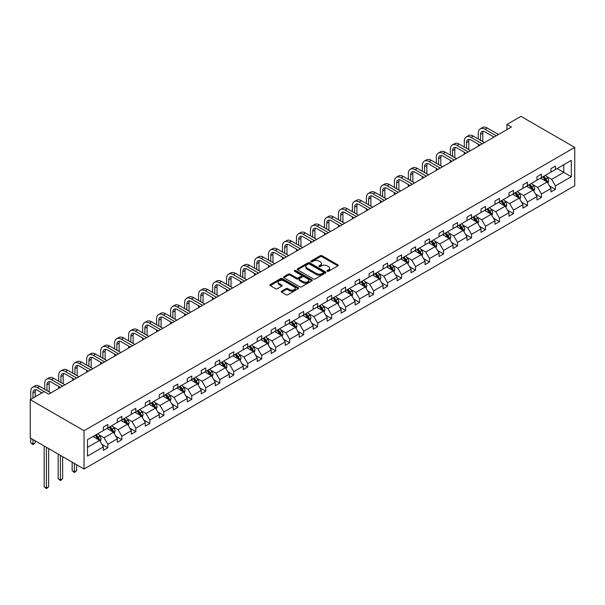 <?xml version="1.0" encoding="UTF-8"?>
<svg xmlns="http://www.w3.org/2000/svg" width="605" height="605" viewBox="0 0 605 605"><rect width="100%" height="100%" fill="white"/><g stroke="black" fill="none" stroke-linecap="round" stroke-linejoin="round"><path stroke-width="0.91" d="M327.275 271.267A0.87 0.507 0 0 0 328.5 271.267L337.855 265.867A1.248 0.718 0 0 0 338.218 265.361A1.248 0.718 0 0 0 337.855 264.854L322.011 255.703A1.248 0.718 0 0 0 320.249 255.703L310.902 261.103A0.87 0.507 0 0 0 312.135 261.814L313.345 261.118A3.985 2.299 0 0 1 318.979 261.118L320.295 261.882A3.985 2.299 0 0 1 321.467 263.508A3.985 2.299 0 0 1 320.295 265.134L319.085 265.829A0.87 0.507 0 0 0 320.317 266.54L321.527 265.845A3.985 2.299 0 0 1 327.161 265.845L328.485 266.608A3.985 2.299 0 0 1 329.649 268.234A3.985 2.299 0 0 1 328.485 269.86L327.275 270.556A0.87 0.507 0 0 0 327.275 271.267L327.275 270.556M281.62 291.171A1.248 0.718 0 0 0 281.257 291.678A1.248 0.718 0 0 0 281.62 292.185L286.059 294.756A1.248 0.718 0 0 0 287.821 294.756L298.204 288.759A1.248 0.718 0 0 0 298.575 288.252A1.248 0.718 0 0 0 298.204 287.746L282.369 278.595A1.248 0.718 0 0 0 280.607 278.595L270.223 284.592A1.248 0.718 0 0 0 269.853 285.099A1.248 0.718 0 0 0 270.223 285.605L275.593 288.706A1.248 0.718 0 0 0 277.347 288.706L281.794 286.142A1.248 0.718 0 0 0 282.157 285.636A1.248 0.718 0 0 0 281.794 285.129L279.132 283.586A3.328 1.921 0 0 1 278.156 282.232A3.328 1.921 0 0 1 280.213 280.455A3.328 1.921 0 0 1 283.843 280.871L294.272 286.891A3.328 1.921 0 0 1 295.248 288.252A3.328 1.921 0 0 1 293.191 290.029A3.328 1.921 0 0 1 289.561 289.606L287.821 288.608A1.248 0.718 0 0 0 286.059 288.608L281.62 291.171L281.62 292.185M574.75 147.408L520.958 116.349L506.967 124.426L511.452 127.012L48.718 394.165L44.233 391.579L30.25 399.655L84.042 430.715L574.75 147.408L574.75 185.712L84.042 469.019L84.042 430.715M313.435 278.95A1.248 0.718 0 0 0 315.19 278.95L325.581 272.953A1.248 0.718 0 0 0 325.944 272.447A1.248 0.718 0 0 0 325.581 271.94L309.737 262.797A1.248 0.718 0 0 0 307.975 262.797L297.592 268.786A1.248 0.718 0 0 0 297.229 269.301A1.248 0.718 0 0 0 297.592 269.807L313.435 278.95M294.9 271.456A0.87 0.507 0 0 1 295.784 271.577L311.877 280.864L301.509 286.853A1.248 0.718 0 0 1 299.747 286.853L283.904 277.71L283.904 276.689A1.248 0.718 0 0 0 283.541 277.196A1.248 0.718 0 0 0 283.904 277.71M283.904 276.689L288.351 274.125A1.248 0.718 0 0 1 290.113 274.125L296.533 277.831A1.248 0.718 0 0 0 298.295 277.831L301.245 276.13A1.248 0.718 0 0 0 301.608 275.623A1.248 0.718 0 0 0 301.245 275.116L294.552 271.252A0.87 0.507 0 0 1 295.784 270.541L311.893 279.843A1.248 0.718 0 0 1 312.256 280.349A1.248 0.718 0 0 1 311.893 280.856L311.893 279.843M87.498 439.691L103.364 430.533L103.364 427.062L107.849 424.476L107.849 427.939L117.355 422.456L117.355 418.985L121.839 416.399L121.839 419.87L131.338 414.38L131.338 410.908L135.822 408.322L135.822 411.793L145.329 406.303L145.329 402.839L149.813 400.245L149.813 403.716L159.312 398.226L159.312 394.762L163.796 392.176L163.796 395.64L173.302 390.157L173.302 386.686L177.787 384.099L177.787 387.563L187.285 382.08L187.285 378.609L191.77 376.023L191.77 379.494L201.276 374.003L201.276 370.532L205.76 367.946L205.76 371.417L215.259 365.927L215.259 362.463L219.744 359.869L219.744 363.34L229.25 357.85L229.25 354.386L233.734 351.8L233.734 355.264L243.233 349.781L243.233 346.31L247.717 343.723L247.717 347.187L257.223 341.704L257.223 338.233L261.708 335.646L261.708 339.118L271.206 333.627L271.206 330.156L275.691 327.57L275.691 331.041L285.197 325.55L285.197 322.087L289.682 319.493L289.682 322.964L299.18 317.474L299.18 314.01L303.665 311.424L303.665 314.887L313.171 309.405L313.171 305.933L317.655 303.347L317.655 306.811L327.154 301.328L327.154 297.857L331.638 295.27L331.638 298.741L341.144 293.251L341.144 289.78L345.629 287.193L345.629 290.665L355.127 285.174L355.127 281.711L359.612 279.117L359.612 282.588L369.118 277.098L369.118 273.634L373.603 271.048L373.603 274.511L383.101 269.028L383.101 265.557L387.586 262.971L387.586 266.434L397.092 260.952L397.092 257.48L401.576 254.894L401.576 258.365L411.075 252.875L411.075 249.404L415.559 246.817L415.559 250.288L425.065 244.798L425.065 241.334L429.55 238.741L429.55 242.212L439.048 236.729L439.048 233.258L443.533 230.671L443.533 234.135L453.039 228.652L453.039 225.181L457.524 222.595L457.524 226.058L467.022 220.575L467.022 217.104L471.507 214.518L471.507 217.989L481.013 212.499L481.013 209.027L485.497 206.441L485.497 209.912L494.996 204.422L494.996 200.958L499.48 198.364L499.48 201.836L508.986 196.353L508.986 192.882L513.471 190.295L513.471 193.759L522.97 188.276L522.97 184.805L527.454 182.218L527.454 185.682L536.96 180.199L536.96 176.728L541.445 174.142L541.445 177.613L550.943 172.123L550.943 168.659L555.428 166.065L555.428 169.536L571.302 160.37L571.302 176.728L555.428 185.894L555.428 189.357L550.943 191.951L550.943 188.48L541.445 193.971L541.445 197.434L536.96 200.028L536.96 196.557L527.454 202.04L527.454 205.511L522.97 208.097L522.97 204.634L513.471 210.116L513.471 213.588L508.986 216.174L508.986 212.71L499.48 218.193L499.48 221.664L494.996 224.251L494.996 220.78L485.497 226.27L485.497 229.734L481.013 232.328L481.013 228.856L471.507 234.347L471.507 237.81L467.022 240.404L467.022 236.933L457.524 242.416L457.524 245.887L453.039 248.474L453.039 245.01L443.533 250.493L443.533 253.964L439.048 256.55L439.048 253.087L429.55 258.569L429.55 262.041L425.065 264.627L425.065 261.156L415.559 266.646L415.559 270.11L411.075 272.704L411.075 269.233L401.576 274.723L401.576 278.187L397.092 280.78L397.092 277.309L387.586 282.792L387.586 286.263L383.101 288.85L383.101 285.386L373.603 290.869L373.603 294.34L369.118 296.926L369.118 293.455L359.612 298.946L359.612 302.417L355.127 305.003L355.127 301.532L345.629 307.022L345.629 310.486L341.144 313.08L341.144 309.609L331.638 315.099L331.638 318.563L327.154 321.157L327.154 317.685L317.655 323.168L317.655 326.639L313.171 329.226L313.171 325.762L303.665 331.245L303.665 334.716L299.18 337.303L299.18 333.831L289.682 339.322L289.682 342.793L285.197 345.379L285.197 341.908L275.691 347.399L275.691 350.862L271.206 353.456L271.206 349.985L261.708 355.475L261.708 358.939L257.223 361.525L257.223 358.062L247.717 363.545L247.717 367.016L243.233 369.602L243.233 366.138L233.734 371.621L233.734 375.092L229.25 377.679L229.25 374.208L219.744 379.698L219.744 383.169L215.259 385.756L215.259 382.284L205.76 387.775L205.76 391.238L201.276 393.832L201.276 390.361L191.77 395.852L191.77 399.315L187.285 401.902L187.285 398.438L177.787 403.921L177.787 407.392L173.302 409.978L173.302 406.515L163.796 411.997L163.796 415.469L159.312 418.055L159.312 414.584L149.813 420.074L149.813 423.545L145.329 426.132L145.329 422.661L135.822 428.151L135.822 431.615L131.338 434.208L131.338 430.737L121.839 436.228L121.839 439.691L117.355 442.278L117.355 438.814L107.849 444.297L107.849 447.768L103.364 450.354L103.364 446.891L87.498 456.049L87.498 439.691M106.956 428.461L113.589 432.288L104.083 437.778L98.895 434.783M104.083 437.778L107.849 444.297M113.589 432.288L117.355 438.814M103.364 429.701L104.083 430.117L107.849 427.939M120.939 420.384L127.572 424.218L118.073 429.701L112.878 426.707M118.073 429.701L121.839 436.228M127.572 424.218L131.338 430.737M117.355 421.624L118.073 422.04L121.839 419.87M134.93 412.308L141.562 416.142L132.056 421.624L126.868 418.63M132.056 421.624L135.822 428.151M141.562 416.142L145.329 422.661M131.338 413.555L132.056 413.964L135.822 411.793M148.913 404.231L155.546 408.065L146.047 413.555L140.852 410.553M146.047 413.555L149.813 420.074M155.546 408.065L159.312 414.584M145.329 405.479L146.047 405.894L149.813 403.716M162.904 396.162L169.536 399.988L160.03 405.479L154.842 402.484M160.03 405.479L163.796 411.997M169.536 399.988L173.302 406.515M159.312 397.402L160.03 397.818L163.796 395.64M176.887 388.085L183.519 391.911L174.021 397.402L168.825 394.407M174.021 397.402L177.787 403.921M183.519 391.911L187.285 398.438M173.302 389.325L174.021 389.741L177.787 387.563M190.877 380.008L197.51 383.842L188.004 389.325L182.816 386.33M188.004 389.325L191.77 395.852M197.51 383.842L201.276 390.361M187.285 381.248L188.004 381.664L191.77 379.494M204.861 371.931L211.493 375.765L201.994 381.248L196.799 378.254M201.994 381.248L205.76 387.775M211.493 375.765L215.259 382.284M201.276 373.179L201.994 373.587L205.76 371.417M218.851 363.855L225.484 367.689L215.977 373.179L210.79 370.177M215.977 373.179L219.744 379.698M225.484 367.689L229.25 374.208M215.259 365.102L215.977 365.518L219.744 363.34M232.834 355.785L239.467 359.612L229.968 365.102L224.773 362.108M229.968 365.102L233.734 371.621M239.467 359.612L243.233 366.138M229.25 357.026L229.968 357.442L233.734 355.264M246.825 347.709L253.457 351.535L243.951 357.026L238.763 354.031M243.951 357.026L247.717 363.545M253.457 351.535L257.223 358.062M243.233 348.949L243.951 349.365L247.717 347.187M260.808 339.632L267.44 343.466L257.942 348.949L252.746 345.954M257.942 348.949L261.708 355.475M267.44 343.466L271.206 349.985M257.223 340.872L257.942 341.288L261.708 339.118M274.799 331.555L281.431 335.389L271.925 340.872L266.737 337.877M271.925 340.872L275.691 347.399M281.431 335.389L285.197 341.908M271.206 332.803L271.925 333.211L275.691 331.041M288.782 323.478L295.414 327.313L285.915 332.803L280.72 329.801M285.915 332.803L289.682 339.322M295.414 327.313L299.18 333.831M285.197 324.726L285.915 325.142L289.682 322.964M302.772 315.409L309.405 319.236L299.899 324.726L294.711 321.731M299.899 324.726L303.665 331.245M309.405 319.236L313.171 325.762M299.18 316.649L299.899 317.065L303.665 314.887M316.755 307.332L323.388 311.159L313.889 316.649L308.694 313.655M313.889 316.649L317.655 323.168M323.388 311.159L327.154 317.685M313.171 308.573L313.889 308.989L317.655 306.811M330.746 299.256L337.378 303.09L327.872 308.573L322.684 305.578M327.872 308.573L331.638 315.099M337.378 303.09L341.144 309.609M327.154 300.496L327.872 300.912L331.638 298.741M344.729 291.179L351.361 295.013L341.863 300.496L336.667 297.501M341.863 300.496L345.629 307.022M351.361 295.013L355.127 301.532M341.144 292.427L341.863 292.835L345.629 290.665M358.72 283.11L365.352 286.936L355.846 292.427L350.658 289.424M355.846 292.427L359.612 298.946M365.352 286.936L369.118 293.455M355.127 284.35L355.846 284.766L359.612 282.588M372.703 275.033L379.335 278.86L369.837 284.35L364.641 281.355M369.837 284.35L373.603 290.869M379.335 278.86L383.101 285.386M369.118 276.273L369.837 276.689L373.603 274.511M386.693 266.956L393.326 270.783L383.82 276.273L378.632 273.279M383.82 276.273L387.586 282.792M393.326 270.783L397.092 277.309M383.101 268.196L383.82 268.612L387.586 266.434M400.676 258.88L407.309 262.714L397.81 268.196L392.615 265.202M397.81 268.196L401.576 274.723M407.309 262.714L411.075 269.233M397.092 260.12L397.81 260.536L401.576 258.365M414.667 250.803L421.299 254.637L411.793 260.12L406.605 257.125M411.793 260.12L415.559 266.646M421.299 254.637L425.065 261.156M411.075 252.051L411.793 252.459L415.559 250.288M428.65 242.734L435.282 246.56L425.784 252.051L420.588 249.048M425.784 252.051L429.55 258.569M435.282 246.56L439.048 253.087M425.065 243.974L425.784 244.39L429.55 242.212M442.641 234.657L449.273 238.483L439.767 243.974L434.579 240.979M439.767 243.974L443.533 250.493M449.273 238.483L453.039 245.01M439.048 235.897L439.767 236.313L443.533 234.135M456.624 226.58L463.256 230.407L453.758 235.897L448.562 232.902M453.758 235.897L457.524 242.416M463.256 230.407L467.022 236.933M453.039 227.82L453.758 228.236L457.524 226.058M470.614 218.503L477.247 222.338L467.741 227.82L462.553 224.826M467.741 227.82L471.507 234.347M477.247 222.338L481.013 228.856M467.022 219.744L467.741 220.16L471.507 217.989M484.597 210.427L491.23 214.261L481.731 219.744L476.536 216.749M481.731 219.744L485.497 226.27M491.23 214.261L494.996 220.78M481.013 211.674L481.731 212.083L485.497 209.912M498.588 202.357L505.22 206.184L495.714 211.674L490.526 208.672M495.714 211.674L499.48 218.193M505.22 206.184L508.986 212.71M494.996 203.598L495.714 204.014L499.48 201.836M512.571 194.281L519.203 198.107L509.705 203.598L504.51 200.603M509.705 203.598L513.471 210.116M519.203 198.107L522.97 204.634M508.986 195.521L509.705 195.937L513.471 193.759M526.562 186.204L533.194 190.03L523.688 195.521L518.5 192.526M523.688 195.521L527.454 202.04M533.194 190.03L536.96 196.557M522.97 187.444L523.688 187.86L527.454 185.682M540.545 178.127L547.177 181.961L537.679 187.444L532.483 184.449M537.679 187.444L541.445 193.971M547.177 181.961L550.943 188.48M536.96 179.367L537.679 179.783L541.445 177.613M557.129 168.553L563.769 172.38L551.662 179.367L546.474 176.373M551.662 179.367L555.428 185.894M571.302 176.728L563.769 172.38L563.769 164.719L571.302 160.37M30.25 399.655L30.25 437.959L84.042 469.019M506.967 124.426L506.967 129.599M550.943 171.298L551.662 171.707L555.428 169.536M87.498 447.352L99.598 440.364L92.966 436.538M99.598 440.364L103.364 446.891M549.469 185.916L555.428 189.357M535.478 193.993L541.445 197.434M521.495 202.07L527.454 205.511M507.504 210.147L513.471 213.588M493.521 218.224L499.48 221.664M479.531 226.293L485.497 229.734M465.548 234.369L471.507 237.81M451.557 242.446L457.524 245.887M437.574 250.523L443.533 253.964M423.583 258.592L429.55 262.041M409.6 266.669L415.559 270.11M395.609 274.746L401.576 278.187M381.626 282.822L387.586 286.263M367.636 290.899L373.603 294.34M353.653 298.968L359.612 302.417M339.662 307.045L345.629 310.486M325.679 315.122L331.638 318.563M311.688 323.199L317.655 326.639M297.705 331.275L303.665 334.716M283.715 339.344L289.682 342.793M269.732 347.421L275.691 350.862M255.741 355.498L261.708 358.939M241.758 363.575L247.717 367.016M227.767 371.651L233.734 375.092M213.784 379.721L219.744 383.169M199.794 387.797L205.76 391.238M185.811 395.874L191.77 399.315M171.82 403.951L177.787 407.392M157.837 412.028L163.796 415.469M143.846 420.097L149.813 423.545M129.863 428.174L135.822 431.615M115.873 436.25L121.839 439.691M101.89 444.327L107.849 447.768M327.623 271.388L328.485 270.889A3.985 2.299 0 0 0 329.649 269.263L329.649 268.234M321.467 263.508L321.467 264.544A3.985 2.299 0 0 1 320.295 266.17L319.432 266.661M337.855 264.854L337.855 265.867L322.011 256.739A1.248 0.718 0 0 0 320.249 256.739L311.25 261.942M325.581 271.94L325.581 272.953L309.737 263.833A1.248 0.718 0 0 0 307.975 263.833L297.607 269.815M323.38 272.802A0.87 0.507 0 0 0 323.38 272.091L309.473 264.067A0.87 0.507 0 0 0 308.24 264.067L306.962 264.801A3.985 2.299 0 0 0 305.797 266.427A3.985 2.299 0 0 0 306.962 268.053L316.468 273.543A3.985 2.299 0 0 0 322.102 273.543L323.38 272.802L323.38 273.838A0.87 0.507 0 0 0 323.63 273.483L323.63 272.447M305.797 266.427L305.797 267.463A3.985 2.299 0 0 0 306.962 269.089L306.962 268.053M323.38 273.838L322.102 274.579A3.985 2.299 0 0 1 316.468 274.579L306.962 269.089M283.919 277.718L288.351 275.162L288.351 274.125M301.608 275.623L301.608 276.659A1.248 0.718 0 0 1 301.245 277.166L298.295 278.867A1.248 0.718 0 0 1 296.533 278.867L290.113 275.162A1.248 0.718 0 0 0 288.351 275.162M303.203 281.68A3.328 1.921 0 0 0 306.833 282.096A3.328 1.921 0 0 0 308.883 280.327A3.328 1.921 0 0 0 307.907 278.965L304.232 276.84A1.248 0.718 0 0 0 302.477 276.84L299.528 278.542A1.248 0.718 0 0 0 299.165 279.056A1.248 0.718 0 0 0 299.528 279.563L303.203 281.68L303.203 282.716A3.328 1.921 0 0 0 306.833 283.132A3.328 1.921 0 0 0 308.883 281.355L308.883 280.327M299.165 279.056L299.165 280.092A1.248 0.718 0 0 0 299.528 280.599L299.528 279.563M303.203 282.716L299.528 280.599M295.248 288.252L295.248 289.288A3.328 1.921 0 0 1 293.191 291.058A3.328 1.921 0 0 1 289.561 290.642L287.821 289.644A1.248 0.718 0 0 0 286.059 289.644L281.635 292.2M278.156 282.232L278.156 283.261A3.328 1.921 0 0 0 279.132 284.622L279.132 283.586M281.779 286.15L279.132 284.622M298.204 287.746L298.204 288.759L282.369 279.631A1.248 0.718 0 0 0 280.607 279.631L270.238 285.62M547.858 183.141L548.682 180.759A3.358 1.944 -120 0 0 547.616 177.893L545.604 175.208M541.989 178.959L541.12 177.794M546.686 181.674L546.875 180.903A3.358 1.944 -120 0 0 545.907 178.883L543.895 176.191M543.056 176.675L545.271 179.64A1.709 0.991 60 0 1 545.581 180.154L546.875 180.903M542.821 176.811L544.833 179.504A3.358 1.944 60 0 1 545.672 181.084M478.305 138.984L478.305 133.183A9.506 5.49 60 0 1 480.272 128.835L482.518 127.542A9.506 5.49 60 0 1 487.267 128.01L498.497 134.492M480.272 128.835A9.506 5.49 60 0 1 485.029 129.304L496.251 135.785M494.013 137.078L485.029 131.89A6.337 3.66 -120 0 0 481.86 131.58A6.337 3.66 -120 0 0 480.544 134.484L480.544 140.277M483.183 131.285A6.337 3.66 -120 0 0 482.79 133.183L482.79 141.57M478.305 146.145L478.305 144.164M533.875 191.218L534.699 188.836A3.358 1.944 -120 0 0 533.625 185.969L531.614 183.285M528.006 187.036L527.129 185.871M532.695 189.751L532.884 188.979A3.358 1.944 -120 0 0 531.924 186.953L529.912 184.268M529.065 184.752L531.281 187.709A1.709 0.991 60 0 1 531.598 188.231L532.884 188.979M528.83 184.888L530.85 187.573A3.358 1.944 60 0 1 531.682 189.161M519.884 199.287L520.708 196.905A3.358 1.944 -120 0 0 519.642 194.046L517.63 191.361M514.016 195.112L513.146 193.948M518.712 197.82L518.901 197.048A3.358 1.944 -120 0 0 517.933 195.029L515.921 192.345M515.082 192.829L517.298 195.786A1.709 0.991 60 0 1 517.608 196.307L518.901 197.048M514.847 192.965L516.859 195.649A3.358 1.944 60 0 1 517.698 197.238M464.315 147.06L464.315 141.26A9.506 5.49 60 0 1 466.289 136.911L468.527 135.611A9.506 5.49 60 0 1 473.284 136.087L484.507 142.568M466.289 136.911A9.506 5.49 60 0 1 471.038 137.38L482.268 143.861M480.022 145.155L471.038 139.967A6.337 3.66 -120 0 0 467.869 139.657A6.337 3.66 -120 0 0 466.561 142.553L466.561 148.354M469.2 139.362A6.337 3.66 -120 0 0 468.799 141.26L468.799 149.647M464.315 154.222L464.315 152.233M450.332 155.137L450.332 149.337A9.506 5.49 60 0 1 452.298 144.981L454.544 143.688A9.506 5.49 60 0 1 459.293 144.164L470.524 150.637M452.298 144.981A9.506 5.49 60 0 1 457.055 145.457L468.278 151.938M466.039 153.231L457.055 148.043A6.337 3.66 -120 0 0 453.886 147.726A6.337 3.66 -120 0 0 452.57 150.63L452.57 156.43M455.21 147.439A6.337 3.66 -120 0 0 454.816 149.337L454.816 157.724M450.332 162.299L450.332 160.31M505.901 207.364L506.725 204.982A3.358 1.944 -120 0 0 505.651 202.123L503.64 199.438M500.033 203.189L499.155 202.025M504.721 205.897L504.91 205.125A3.358 1.944 -120 0 0 503.95 203.106L501.938 200.421M501.091 200.905L503.307 203.862A1.709 0.991 60 0 1 503.625 204.384L504.91 205.125M500.857 201.041L502.876 203.726A3.358 1.944 60 0 1 503.708 205.314M436.341 163.206L436.341 157.413A9.506 5.49 60 0 1 438.315 153.057L440.553 151.764A9.506 5.49 60 0 1 445.31 152.233L456.533 158.714M438.315 153.057A9.506 5.49 60 0 1 443.064 153.526L454.295 160.007M452.048 161.308L443.064 156.12A6.337 3.66 -120 0 0 439.895 155.803A6.337 3.66 -120 0 0 438.587 158.707L438.587 164.507M441.227 155.508A6.337 3.66 -120 0 0 440.826 157.413L440.826 165.8M436.341 170.376L436.341 168.387M491.91 215.44L492.735 213.058A3.358 1.944 -120 0 0 491.668 210.2L489.657 207.507M486.042 211.266L485.172 210.101M490.738 213.973L490.927 213.202A3.358 1.944 -120 0 0 489.959 211.183L487.948 208.491M487.108 208.982L489.324 211.939A1.709 0.991 60 0 1 489.634 212.453L490.927 213.202M486.874 209.118L488.885 211.803A3.358 1.944 60 0 1 489.725 213.391M422.358 171.283L422.358 165.49A9.506 5.49 60 0 1 424.324 161.134L426.57 159.841A9.506 5.49 60 0 1 431.32 160.31L442.55 166.791M424.324 161.134A9.506 5.49 60 0 1 429.081 161.603L440.304 168.084M438.065 169.377L429.081 164.189A6.337 3.66 -120 0 0 425.912 163.879A6.337 3.66 -120 0 0 424.597 166.783L424.597 172.576M427.236 163.584A6.337 3.66 -120 0 0 426.843 165.49L426.843 173.869M422.358 178.452L422.358 176.463M477.927 223.517L478.752 221.135A3.358 1.944 -120 0 0 477.678 218.269L475.666 215.584M472.059 219.335L471.182 218.171M476.748 222.05L476.937 221.279A3.358 1.944 -120 0 0 475.976 219.26L473.965 216.567M473.118 217.051L475.333 220.016A1.709 0.991 60 0 1 475.651 220.53L476.937 221.279M472.883 217.187L474.902 219.88A3.358 1.944 60 0 1 475.734 221.46M408.367 179.36L408.367 173.559A9.506 5.49 60 0 1 410.341 169.211L412.58 167.918A9.506 5.49 60 0 1 417.337 168.387L428.559 174.868M410.341 169.211A9.506 5.49 60 0 1 415.09 169.68L426.321 176.161M424.075 177.454L415.09 172.266A6.337 3.66 -120 0 0 411.922 171.956A6.337 3.66 -120 0 0 410.613 174.86L410.613 180.653M413.253 171.661A6.337 3.66 -120 0 0 412.852 173.559L412.852 181.946M408.367 186.521L408.367 184.54M463.937 231.594L464.761 229.212A3.358 1.944 -120 0 0 463.695 226.346L461.683 223.661M458.068 227.412L457.198 226.247M462.764 230.127L462.954 229.355A3.358 1.944 -120 0 0 461.986 227.329L459.974 224.644M459.135 225.128L461.35 228.085A1.709 0.991 60 0 1 461.66 228.607L462.954 229.355M458.9 225.264L460.912 227.949A3.358 1.944 60 0 1 461.751 229.537M394.384 187.437L394.384 181.636A9.506 5.49 60 0 1 396.351 177.288L398.597 175.987A9.506 5.49 60 0 1 403.346 176.463L414.576 182.944M396.351 177.288A9.506 5.49 60 0 1 401.107 177.757L412.33 184.238M410.092 185.531L401.107 180.343A6.337 3.66 -120 0 0 397.939 180.033A6.337 3.66 -120 0 0 396.623 182.929L396.623 188.73M399.262 179.738A6.337 3.66 -120 0 0 398.869 181.636L398.869 190.023M394.384 194.598L394.384 192.609M449.954 239.663L450.778 237.281A3.358 1.944 -120 0 0 449.704 234.422L447.692 231.738M444.085 235.489L443.208 234.324M448.774 238.196L448.963 237.425A3.358 1.944 -120 0 0 448.002 235.405L445.991 232.721M445.144 233.205L447.36 236.162A1.709 0.991 60 0 1 447.677 236.684L448.963 237.425M444.917 233.341L446.929 236.026A3.358 1.944 60 0 1 447.761 237.614M380.394 195.513L380.394 189.713A9.506 5.49 60 0 1 382.368 185.357L384.606 184.064A9.506 5.49 60 0 1 389.363 184.54L400.586 191.014M382.368 185.357A9.506 5.49 60 0 1 387.117 185.833L398.347 192.314M396.101 193.608L387.117 188.42A6.337 3.66 -120 0 0 383.948 188.102A6.337 3.66 -120 0 0 382.64 191.006L382.64 196.806M385.279 187.815A6.337 3.66 -120 0 0 384.878 189.713L384.878 198.1M380.394 202.675L380.394 200.686M435.963 247.74L436.787 245.358A3.358 1.944 -120 0 0 435.721 242.499L433.709 239.814M430.094 243.565L429.225 242.401M434.791 246.273L434.98 245.501A3.358 1.944 -120 0 0 434.012 243.482L432 240.798M431.161 241.282L433.377 244.238A1.709 0.991 60 0 1 433.687 244.76L434.98 245.501M430.926 241.418L432.938 244.102A3.358 1.944 60 0 1 433.777 245.69M366.411 203.582L366.411 197.79A9.506 5.49 60 0 1 368.377 193.434L370.623 192.14A9.506 5.49 60 0 1 375.372 192.609L386.603 199.09M368.377 193.434A9.506 5.49 60 0 1 373.134 193.902L384.356 200.384M382.118 201.684L373.134 196.496A6.337 3.66 -120 0 0 369.965 196.179A6.337 3.66 -120 0 0 368.649 199.083L368.649 204.883M371.288 195.884A6.337 3.66 -120 0 0 370.895 197.79L370.895 206.176M366.411 210.752L366.411 208.763M421.98 255.817L422.804 253.434A3.358 1.944 -120 0 0 421.73 250.576L419.719 247.884M416.111 251.642L415.234 250.478M420.8 254.35L420.989 253.578A3.358 1.944 -120 0 0 420.029 251.559L418.017 248.867M417.17 249.358L419.386 252.315A1.709 0.991 60 0 1 419.704 252.829L420.989 253.578M416.943 249.494L418.955 252.179A3.358 1.944 60 0 1 419.787 253.767M407.989 263.893L408.814 261.511A3.358 1.944 -120 0 0 407.747 258.645L405.736 255.96M402.121 259.711L401.251 258.547M406.817 262.426L407.006 261.655A3.358 1.944 -120 0 0 406.038 259.636L404.027 256.943M403.187 257.427L405.403 260.392A1.709 0.991 60 0 1 405.713 260.906L407.006 261.655M402.953 257.564L404.964 260.256A3.358 1.944 60 0 1 405.804 261.836M394.006 271.97L394.831 269.588A3.358 1.944 -120 0 0 393.757 266.722L391.745 264.037M388.138 267.788L387.261 266.623M392.827 270.503L393.016 269.732A3.358 1.944 -120 0 0 392.055 267.705L390.043 265.02M389.196 265.504L391.412 268.461A1.709 0.991 60 0 1 391.73 268.983L393.016 269.732M388.97 265.64L390.981 268.325A3.358 1.944 60 0 1 391.813 269.913M380.016 280.039L380.848 277.657A3.358 1.944 -120 0 0 379.774 274.799L377.762 272.114M374.147 275.865L373.277 274.7M378.843 278.572L379.032 277.801A3.358 1.944 -120 0 0 378.065 275.782L376.053 273.097M375.213 273.581L377.429 276.538A1.709 0.991 60 0 1 377.739 277.06L379.032 277.801M374.979 273.717L376.991 276.402A3.358 1.944 60 0 1 377.83 277.99M366.033 288.116L366.857 285.734A3.358 1.944 -120 0 0 365.783 282.875L363.771 280.191M360.164 283.942L359.287 282.777M364.853 286.649L365.042 285.878A3.358 1.944 -120 0 0 364.081 283.858L362.07 281.174M361.223 281.658L363.439 284.615A1.709 0.991 60 0 1 363.756 285.137L365.042 285.878M360.996 281.794L363.008 284.479A3.358 1.944 60 0 1 363.839 286.067M352.042 296.193L352.874 293.811A3.358 1.944 -120 0 0 351.8 290.952L349.788 288.26M346.173 292.018L345.304 290.854M350.87 294.726L351.059 293.954A3.358 1.944 -120 0 0 350.091 291.935L348.079 289.243M347.24 289.734L349.456 292.691A1.709 0.991 60 0 1 349.766 293.206L351.059 293.954M347.005 289.871L349.017 292.555A3.358 1.944 60 0 1 349.856 294.143M338.059 304.27L338.883 301.887A3.358 1.944 -120 0 0 337.809 299.021L335.798 296.337M332.19 300.088L331.313 298.923M336.879 302.802L337.068 302.031A3.358 1.944 -120 0 0 336.108 300.012L334.096 297.32M333.249 297.804L335.465 300.768A1.709 0.991 60 0 1 335.783 301.282L337.068 302.031M333.022 297.94L335.034 300.632A3.358 1.944 60 0 1 335.866 302.213M324.068 312.339L324.9 309.964A3.358 1.944 -120 0 0 323.826 307.098L321.815 304.413M318.2 308.164L317.33 307M322.896 310.879L323.085 310.108A3.358 1.944 -120 0 0 322.117 308.081L320.105 305.396M319.266 305.88L321.482 308.837A1.709 0.991 60 0 1 321.792 309.359L323.085 310.108M319.032 306.017L321.043 308.701A3.358 1.944 60 0 1 321.883 310.289M310.085 320.416L310.909 318.033A3.358 1.944 -120 0 0 309.836 315.175L307.824 312.49M304.217 316.241L303.339 315.076M308.905 318.948L309.095 318.177A3.358 1.944 -120 0 0 308.134 316.158L306.122 313.473M305.275 313.957L307.491 316.914A1.709 0.991 60 0 1 307.809 317.436L309.095 318.177M305.049 314.093L307.06 316.778A3.358 1.944 60 0 1 307.892 318.366M296.102 328.492L296.926 326.11A3.358 1.944 -120 0 0 295.853 323.251L293.841 320.567M290.226 324.318L289.356 323.153M294.922 327.025L295.111 326.254A3.358 1.944 -120 0 0 294.143 324.235L292.132 321.55M291.292 322.034L293.508 324.991A1.709 0.991 60 0 1 293.818 325.513L295.111 326.254M291.058 322.17L293.07 324.855A3.358 1.944 60 0 1 293.909 326.443M352.42 211.659L352.42 205.866A9.506 5.49 60 0 1 354.394 201.51L356.632 200.217A9.506 5.49 60 0 1 361.389 200.686L372.612 207.167M354.394 201.51A9.506 5.49 60 0 1 359.143 201.979L370.373 208.46M368.127 209.754L359.143 204.566A6.337 3.66 -120 0 0 355.974 204.256A6.337 3.66 -120 0 0 354.666 207.16L354.666 212.952M357.305 203.961A6.337 3.66 -120 0 0 356.905 205.866L356.905 214.246M352.42 218.828L352.42 216.84M338.437 219.736L338.437 213.936A9.506 5.49 60 0 1 340.403 209.587L342.649 208.294A9.506 5.49 60 0 1 347.399 208.763L358.629 215.244M340.403 209.587A9.506 5.49 60 0 1 345.16 210.056L356.383 216.537M354.144 217.83L345.16 212.642A6.337 3.66 -120 0 0 341.991 212.332A6.337 3.66 -120 0 0 340.675 215.236L340.675 221.029M343.315 212.037A6.337 3.66 -120 0 0 342.922 213.936L342.922 222.322M338.437 226.898L338.437 224.916M324.446 227.813L324.446 222.012A9.506 5.49 60 0 1 326.42 217.664L328.659 216.363A9.506 5.49 60 0 1 333.416 216.84L344.638 223.321M326.42 217.664A9.506 5.49 60 0 1 331.169 218.133L342.4 224.614M340.154 225.907L331.169 220.719A6.337 3.66 -120 0 0 328.001 220.409A6.337 3.66 -120 0 0 326.692 223.305L326.692 229.106M329.332 220.114A6.337 3.66 -120 0 0 328.931 222.012L328.931 230.399M324.446 234.974L324.446 232.985M310.463 235.889L310.463 230.089A9.506 5.49 60 0 1 312.43 225.733L314.676 224.44A9.506 5.49 60 0 1 319.425 224.916L330.655 231.39M312.43 225.733A9.506 5.49 60 0 1 317.186 226.209L328.409 232.691M326.171 233.984L317.186 228.796A6.337 3.66 -120 0 0 314.018 228.478A6.337 3.66 -120 0 0 312.702 231.382L312.702 237.183M315.341 228.191A6.337 3.66 -120 0 0 314.948 230.089L314.948 238.476M310.463 243.051L310.463 241.062M296.473 243.959L296.473 238.166A9.506 5.49 60 0 1 298.446 233.81L300.685 232.517A9.506 5.49 60 0 1 305.442 232.985L316.665 239.467M298.446 233.81A9.506 5.49 60 0 1 303.196 234.279L314.426 240.76M312.18 242.06L303.196 236.873A6.337 3.66 -120 0 0 300.027 236.555A6.337 3.66 -120 0 0 298.719 239.459L298.719 245.259M301.358 236.26A6.337 3.66 -120 0 0 300.957 238.166L300.957 246.553M296.473 251.128L296.473 249.139M282.49 252.035L282.49 246.243A9.506 5.49 60 0 1 284.456 241.887L286.702 240.593A9.506 5.49 60 0 1 291.451 241.062L302.681 247.543M284.456 241.887A9.506 5.49 60 0 1 289.213 242.355L300.435 248.837M298.197 250.13L289.213 244.942A6.337 3.66 -120 0 0 286.044 244.632A6.337 3.66 -120 0 0 284.728 247.536L284.728 253.329M287.367 244.337A6.337 3.66 -120 0 0 286.974 246.243L286.974 254.622M282.49 259.205L282.49 257.216M268.499 260.112L268.499 254.312A9.506 5.49 60 0 1 270.473 249.963L272.711 248.67A9.506 5.49 60 0 1 277.468 249.139L288.691 255.62M270.473 249.963A9.506 5.49 60 0 1 275.222 250.432L286.452 256.913M284.206 258.206L275.222 253.019A6.337 3.66 -120 0 0 272.053 252.709A6.337 3.66 -120 0 0 270.745 255.612L270.745 261.405M273.384 252.414A6.337 3.66 -120 0 0 272.984 254.312L272.984 262.699M268.499 267.274L268.499 265.285M254.516 268.189L254.516 262.388A9.506 5.49 60 0 1 256.482 258.04L258.728 256.739A9.506 5.49 60 0 1 263.477 257.216L274.708 263.697M256.482 258.04A9.506 5.49 60 0 1 261.239 258.509L272.462 264.99M270.223 266.283L261.239 261.095A6.337 3.66 -120 0 0 258.07 260.785A6.337 3.66 -120 0 0 256.754 263.682L256.754 269.482M259.394 260.49A6.337 3.66 -120 0 0 259 262.388L259 270.775M254.516 275.351L254.516 273.362M240.525 276.266L240.525 270.465A9.506 5.49 60 0 1 242.499 266.109L244.738 264.816A9.506 5.49 60 0 1 249.494 265.285L260.717 271.766M242.499 266.109A9.506 5.49 60 0 1 247.248 266.586L258.479 273.067M256.233 274.36L247.248 269.172A6.337 3.66 -120 0 0 244.08 268.854A6.337 3.66 -120 0 0 242.771 271.758L242.771 277.559M245.411 268.567A6.337 3.66 -120 0 0 245.01 270.465L245.01 278.852M240.525 283.427L240.525 281.438M226.542 284.335L226.542 278.542A9.506 5.49 60 0 1 228.509 274.186L230.755 272.893A9.506 5.49 60 0 1 235.504 273.362L246.734 279.843M228.509 274.186A9.506 5.49 60 0 1 233.265 274.655L244.488 281.136M242.25 282.437L233.265 277.249A6.337 3.66 -120 0 0 230.097 276.931A6.337 3.66 -120 0 0 228.781 279.835L228.781 285.636M231.42 276.636A6.337 3.66 -120 0 0 231.027 278.542L231.027 286.929M226.542 291.504L226.542 289.515M282.112 336.569L282.936 334.187A3.358 1.944 -120 0 0 281.862 331.328L279.85 328.636M276.243 332.395L275.366 331.23M280.932 335.102L281.121 334.331A3.358 1.944 -120 0 0 280.16 332.311L278.149 329.619M277.302 330.111L279.518 333.068A1.709 0.991 60 0 1 279.835 333.582L281.121 334.331M277.075 330.247L279.087 332.931A3.358 1.944 60 0 1 279.918 334.52M212.552 292.412L212.552 286.619A9.506 5.49 60 0 1 214.525 282.263L216.764 280.97A9.506 5.49 60 0 1 221.521 281.438L232.743 287.92M214.525 282.263A9.506 5.49 60 0 1 219.275 282.732L230.505 289.213M228.259 290.506L219.275 285.318A6.337 3.66 -120 0 0 216.106 285.008A6.337 3.66 -120 0 0 214.798 287.912L214.798 293.705M217.437 284.713A6.337 3.66 -120 0 0 217.036 286.619L217.036 294.998M212.552 299.581L212.552 297.592M268.128 344.646L268.953 342.264A3.358 1.944 -120 0 0 267.879 339.397L265.867 336.713M262.252 340.464L261.383 339.299M266.949 343.179L267.138 342.407A3.358 1.944 -120 0 0 266.17 340.388L264.158 337.696M263.319 338.18L265.534 341.137A1.709 0.991 60 0 1 265.845 341.659L267.138 342.407M263.084 338.316L265.096 341.008A3.358 1.944 60 0 1 265.935 342.589M198.569 300.488L198.569 294.688A9.506 5.49 60 0 1 200.535 290.339L202.781 289.046A9.506 5.49 60 0 1 207.53 289.515L218.76 295.996M200.535 290.339A9.506 5.49 60 0 1 205.292 290.808L216.514 297.289M214.276 298.583L205.292 293.395A6.337 3.66 -120 0 0 202.123 293.085A6.337 3.66 -120 0 0 200.807 295.989L200.807 301.782M203.446 292.79A6.337 3.66 -120 0 0 203.053 294.688L203.053 303.075M198.569 307.65L198.569 305.661M254.138 352.715L254.962 350.34A3.358 1.944 -120 0 0 253.888 347.474L251.877 344.789M248.269 348.541L247.392 347.376M252.958 351.255L253.147 350.484A3.358 1.944 -120 0 0 252.187 348.457L250.175 345.773M249.328 346.257L251.544 349.214A1.709 0.991 60 0 1 251.862 349.735L253.147 350.484M249.101 346.393L251.113 349.077A3.358 1.944 60 0 1 251.945 350.666M184.578 308.565L184.578 302.765A9.506 5.49 60 0 1 186.552 298.416L188.79 297.115A9.506 5.49 60 0 1 193.547 297.592L204.77 304.073M186.552 298.416A9.506 5.49 60 0 1 191.301 298.885L202.531 305.366M200.285 306.659L191.301 301.471A6.337 3.66 -120 0 0 188.132 301.161A6.337 3.66 -120 0 0 186.824 304.058L186.824 309.858M189.463 300.866A6.337 3.66 -120 0 0 189.062 302.765L189.062 311.151M184.578 315.727L184.578 313.738M240.155 360.792L240.979 358.41A3.358 1.944 -120 0 0 239.905 355.551L237.894 352.866M234.279 356.617L233.409 355.453M238.975 359.325L239.164 358.553A3.358 1.944 -120 0 0 238.196 356.534L236.184 353.849M235.345 354.333L237.561 357.29A1.709 0.991 60 0 1 237.871 357.812L239.164 358.553M235.111 354.469L237.122 357.154A3.358 1.944 60 0 1 237.962 358.742M170.595 316.642L170.595 310.841A9.506 5.49 60 0 1 172.561 306.485L174.807 305.192A9.506 5.49 60 0 1 179.556 305.661L190.787 312.142M172.561 306.485A9.506 5.49 60 0 1 177.318 306.962L188.541 313.443M186.302 314.736L177.318 309.548A6.337 3.66 -120 0 0 174.149 309.231A6.337 3.66 -120 0 0 172.833 312.135L172.833 317.935M175.473 308.943A6.337 3.66 -120 0 0 175.079 310.841L175.079 319.228M170.595 323.804L170.595 321.815M226.164 368.868L226.988 366.486A3.358 1.944 -120 0 0 225.915 363.628L223.903 360.943M220.296 364.694L219.418 363.529M224.984 367.401L225.173 366.63A3.358 1.944 -120 0 0 224.213 364.611L222.201 361.926M221.354 362.41L223.57 365.367A1.709 0.991 60 0 1 223.888 365.889L225.173 366.63M221.127 362.546L223.139 365.231A3.358 1.944 60 0 1 223.971 366.819M156.604 324.711L156.604 318.918A9.506 5.49 60 0 1 158.578 314.562L160.817 313.269A9.506 5.49 60 0 1 165.573 313.738L176.796 320.219M158.578 314.562A9.506 5.49 60 0 1 163.327 315.031L174.558 321.512M172.312 322.805L163.327 317.625A6.337 3.66 -120 0 0 160.159 317.307A6.337 3.66 -120 0 0 158.85 320.211L158.85 326.012M161.49 317.012A6.337 3.66 -120 0 0 161.089 318.918L161.089 327.305M156.604 331.88L156.604 329.891M212.181 376.945L213.005 374.563A3.358 1.944 -120 0 0 211.931 371.704L209.92 369.012M206.305 372.771L205.435 371.606M211.001 375.478L211.19 374.707A3.358 1.944 -120 0 0 210.222 372.688L208.211 369.995M207.371 370.487L209.587 373.444A1.709 0.991 60 0 1 209.897 373.958L211.19 374.707M207.137 370.623L209.148 373.308A3.358 1.944 60 0 1 209.988 374.896M142.621 332.788L142.621 326.995A9.506 5.49 60 0 1 144.587 322.639L146.833 321.346A9.506 5.49 60 0 1 151.583 321.815L162.813 328.296M144.587 322.639A9.506 5.49 60 0 1 149.344 323.108L160.567 329.589M158.329 330.882L149.344 325.694A6.337 3.66 -120 0 0 146.176 325.384A6.337 3.66 -120 0 0 144.86 328.288L144.86 334.081M147.499 325.089A6.337 3.66 -120 0 0 147.106 326.995L147.106 335.374M142.621 339.95L142.621 337.968M198.19 385.022L199.015 382.64A3.358 1.944 -120 0 0 197.941 379.774L195.929 377.089M192.322 380.84L191.445 379.675M197.011 383.555L197.2 382.784A3.358 1.944 -120 0 0 196.239 380.757L194.228 378.072M193.388 378.556L195.596 381.513A1.709 0.991 60 0 1 195.914 382.035L197.2 382.784M193.154 378.692L195.165 381.384A3.358 1.944 60 0 1 195.997 382.965M128.631 340.865L128.631 335.064A9.506 5.49 60 0 1 130.604 330.716L132.843 329.423A9.506 5.49 60 0 1 137.6 329.891L148.822 336.372M130.604 330.716A9.506 5.49 60 0 1 135.361 331.185L146.584 337.666M144.338 338.959L135.361 333.771A6.337 3.66 -120 0 0 132.185 333.461A6.337 3.66 -120 0 0 130.877 336.357L130.877 342.158M133.516 333.166A6.337 3.66 -120 0 0 133.115 335.064L133.115 343.451M128.631 348.026L128.631 346.037M184.207 393.091L185.032 390.717A3.358 1.944 -120 0 0 183.958 387.85L181.946 385.166M178.331 388.917L177.462 387.752M183.028 391.632L183.217 390.86A3.358 1.944 -120 0 0 182.249 388.833L180.237 386.149M179.398 386.633L181.613 389.59A1.709 0.991 60 0 1 181.923 390.112L183.217 390.86M179.163 386.769L181.175 389.454A3.358 1.944 60 0 1 182.014 391.042M114.647 348.941L114.647 343.141A9.506 5.49 60 0 1 116.614 338.792L118.86 337.492A9.506 5.49 60 0 1 123.609 337.968L134.839 344.449M116.614 338.792A9.506 5.49 60 0 1 121.371 339.261L132.593 345.742M130.355 347.036L121.371 341.848A6.337 3.66 -120 0 0 118.202 341.538A6.337 3.66 -120 0 0 116.886 344.434L116.886 350.234M119.525 341.243A6.337 3.66 -120 0 0 119.132 343.141L119.132 351.528M114.647 356.103L114.647 354.114M170.217 401.168L171.041 398.786A3.358 1.944 -120 0 0 169.967 395.927L167.956 393.242M164.348 396.993L163.471 395.829M169.037 399.701L169.226 398.929A3.358 1.944 -120 0 0 168.266 396.91L166.254 394.226M165.415 394.71L167.623 397.666A1.709 0.991 60 0 1 167.94 398.188L169.226 398.929M165.18 394.846L167.192 397.53A3.358 1.944 60 0 1 168.024 399.118M100.657 357.018L100.657 351.218A9.506 5.49 60 0 1 102.631 346.862L104.869 345.568A9.506 5.49 60 0 1 109.626 346.037L120.849 352.518M102.631 346.862A9.506 5.49 60 0 1 107.388 347.338L118.61 353.819M116.364 355.112L107.388 349.924A6.337 3.66 -120 0 0 104.211 349.607A6.337 3.66 -120 0 0 102.903 352.511L102.903 358.311M105.542 349.319A6.337 3.66 -120 0 0 105.141 351.218L105.141 359.604M100.657 364.18L100.657 362.191M156.234 409.245L157.058 406.863A3.358 1.944 -120 0 0 155.984 404.004L153.972 401.319M150.358 405.07L149.488 403.906M155.054 407.778L155.243 407.006A3.358 1.944 -120 0 0 154.275 404.987L152.263 402.302M151.424 402.786L153.64 405.743A1.709 0.991 60 0 1 153.95 406.265L155.243 407.006M151.189 402.922L153.201 405.607A3.358 1.944 60 0 1 154.041 407.195M86.674 365.087L86.674 359.294A9.506 5.49 60 0 1 88.64 354.938L90.886 353.645A9.506 5.49 60 0 1 95.635 354.114L106.866 360.595M88.64 354.938A9.506 5.49 60 0 1 93.397 355.407L104.62 361.888M102.381 363.181L93.397 358.001A6.337 3.66 -120 0 0 90.228 357.684A6.337 3.66 -120 0 0 88.912 360.588L88.912 366.38M91.552 357.389A6.337 3.66 -120 0 0 91.158 359.294L91.158 367.681M86.674 372.257L86.674 370.268M142.243 417.321L143.067 414.939A3.358 1.944 -120 0 0 141.993 412.081L139.982 409.388M136.375 413.147L135.497 411.982M141.063 415.854L141.252 415.083A3.358 1.944 -120 0 0 140.292 413.064L138.28 410.371M137.441 410.863L139.649 413.82A1.709 0.991 60 0 1 139.967 414.334L141.252 415.083M137.206 410.999L139.218 413.684A3.358 1.944 60 0 1 140.05 415.272M72.683 373.164L72.683 367.371A9.506 5.49 60 0 1 74.657 363.015L76.895 361.722A9.506 5.49 60 0 1 81.652 362.191L92.875 368.672M74.657 363.015A9.506 5.49 60 0 1 79.414 363.484L90.637 369.965M88.39 371.258L79.414 366.07A6.337 3.66 -120 0 0 76.238 365.76A6.337 3.66 -120 0 0 74.929 368.664L74.929 374.457M77.569 365.465A6.337 3.66 -120 0 0 77.168 367.371L77.168 375.75M72.683 380.326L72.683 378.344M128.26 425.398L129.084 423.016A3.358 1.944 -120 0 0 128.01 420.15L125.999 417.465M122.384 421.216L121.514 420.052M127.08 423.931L127.269 423.16A3.358 1.944 -120 0 0 126.309 421.133L124.29 418.448M123.45 418.932L125.666 421.889A1.709 0.991 60 0 1 125.976 422.411L127.269 423.16M123.216 419.068L125.227 421.761A3.358 1.944 60 0 1 126.067 423.341M74.392 463.445L74.392 471.93L76.631 470.637L76.631 464.738M76.631 470.637L74.392 472.505L72.146 470.637L72.146 462.152M72.146 470.637L74.392 471.93L74.392 472.505M58.7 381.241L58.7 375.44A9.506 5.49 60 0 1 60.666 371.092L62.912 369.799A9.506 5.49 60 0 1 67.662 370.268L78.892 376.749M60.666 371.092A9.506 5.49 60 0 1 65.423 371.561L76.646 378.042M74.407 379.335L65.423 374.147A6.337 3.66 -120 0 0 62.254 373.837A6.337 3.66 -120 0 0 60.939 376.733L60.939 382.534M63.578 373.542A6.337 3.66 -120 0 0 63.185 375.44L63.185 383.827M58.7 388.402L58.7 386.413M114.269 433.467L115.094 431.093A3.358 1.944 -120 0 0 114.02 428.227L112.008 425.542M108.401 429.293L107.524 428.128M113.09 432.008L113.279 431.236A3.358 1.944 -120 0 0 112.318 429.21L110.307 426.525M109.467 427.009L111.675 429.966A1.709 0.991 60 0 1 111.993 430.488L113.279 431.236M109.233 427.145L111.244 429.83A3.358 1.944 60 0 1 112.076 431.418M60.402 455.368L60.402 480.007L62.64 478.714L62.64 456.662M62.64 478.714L60.402 480.574L58.163 478.714L58.163 454.075M58.163 478.714L60.402 480.007L60.402 480.574M44.709 389.317L44.709 383.517A9.506 5.49 60 0 1 46.683 379.161L48.922 377.868A9.506 5.49 60 0 1 53.679 378.344L64.901 384.825M46.683 379.161A9.506 5.49 60 0 1 51.44 379.637L62.663 386.119M60.417 387.412L51.44 382.224A6.337 3.66 -120 0 0 48.264 381.914A6.337 3.66 -120 0 0 46.956 384.81L46.956 390.611M49.595 381.619A6.337 3.66 -120 0 0 49.194 383.517L49.194 391.904M100.286 441.544L101.111 439.162A3.358 1.944 -120 0 0 100.037 436.303L98.025 433.619M94.41 437.37L93.541 436.205M99.107 440.077L99.296 439.306A3.358 1.944 -120 0 0 98.335 437.286L96.316 434.602M95.477 435.086L97.692 438.043A1.709 0.991 60 0 1 98.002 438.564L99.296 439.306M95.242 435.222L97.254 437.907A3.358 1.944 60 0 1 98.093 439.495M46.419 447.292L46.419 488.084L48.657 486.791L48.657 448.585M48.657 486.791L46.419 488.651L44.173 486.791L44.173 445.998M44.173 486.791L46.419 488.084L46.419 488.651M30.726 399.376L30.726 391.594A9.506 5.49 60 0 1 32.693 387.238L34.939 385.945A9.506 5.49 60 0 1 39.688 386.413L50.918 392.895M32.693 387.238A9.506 5.49 60 0 1 37.45 387.714L44.195 391.601M41.949 392.895L37.45 390.301A6.337 3.66 -120 0 0 34.281 389.983A6.337 3.66 -120 0 0 32.965 392.887L32.965 398.082M35.604 389.696A6.337 3.66 -120 0 0 35.211 391.594L35.211 396.789M32.965 439.525L32.965 444.085L35.211 442.792L35.211 440.818M35.211 442.792L32.965 444.652L30.726 442.792L30.726 438.232M30.726 442.792L32.965 444.085L32.965 444.652M328.485 270.889L328.485 269.86M319.085 266.54L319.085 265.829M320.295 266.17L320.295 265.134M310.902 261.814L310.902 261.103M320.249 256.739L320.249 255.703M322.011 256.739L322.011 255.703M297.592 269.807L297.592 268.786M307.975 263.833L307.975 262.797M309.737 263.833L309.737 262.797M316.468 274.579L316.468 273.543M322.102 274.579L322.102 273.543M290.113 275.162L290.113 274.125M296.533 278.867L296.533 277.831M298.295 278.867L298.295 277.831M301.245 277.166L301.245 276.13M295.784 271.577L295.784 270.541M286.059 289.644L286.059 288.608M287.821 289.644L287.821 288.608M289.561 290.642L289.561 289.606M281.794 286.142L281.794 285.129M270.223 285.605L270.223 284.592M280.607 279.631L280.607 278.595M282.369 279.631L282.369 278.595M546.935 181.818L548.667 180.819M545.907 178.883L547.616 177.893M543.88 180.056L544.833 179.504M487.267 128.01L485.029 129.304M482.79 133.183L480.544 134.484M532.952 189.894L534.676 188.896M531.924 186.953L533.625 185.969M529.889 188.125L530.85 187.573M518.961 197.971L520.693 196.973M517.933 195.029L519.642 194.046M515.906 196.201L516.859 195.649M473.284 136.087L471.038 137.38M468.799 141.26L466.561 142.553M459.293 144.164L457.055 145.457M454.816 149.337L452.57 150.63M504.978 206.048L506.703 205.05M503.95 203.106L505.651 202.123M501.916 204.278L502.876 203.726M445.31 152.233L443.064 153.526M440.826 157.413L438.587 158.707M490.988 214.117L492.72 213.126M489.959 211.183L491.668 210.2M487.933 212.355L488.885 211.803M431.32 160.31L429.081 161.603M426.843 165.49L424.597 166.783M477.005 222.194L478.729 221.196M475.976 219.26L477.678 218.269M473.942 220.432L474.902 219.88M417.337 168.387L415.09 169.68M412.852 173.559L410.613 174.86M463.014 230.271L464.746 229.272M461.986 227.329L463.695 226.346M459.959 228.501L460.912 227.949M403.346 176.463L401.107 177.757M398.869 181.636L396.623 182.929M449.031 238.347L450.755 237.349M448.002 235.405L449.704 234.422M445.968 236.578L446.929 236.026M389.363 184.54L387.117 185.833M384.878 189.713L382.64 191.006M435.04 246.424L436.772 245.426M434.012 243.482L435.721 242.499M431.985 244.654L432.938 244.102M375.372 192.609L373.134 193.902M370.895 197.79L368.649 199.083M421.057 254.493L422.782 253.503M420.029 251.559L421.73 250.576M417.995 252.731L418.955 252.179M407.067 262.57L408.798 261.572M406.038 259.636L407.747 258.645M404.011 260.808L404.964 260.256M393.084 270.647L394.808 269.649M392.055 267.705L393.757 266.722M390.021 268.877L390.981 268.325M379.093 278.724L380.825 277.725M378.065 275.782L379.774 274.799M376.038 276.954L376.991 276.402M365.11 286.8L366.834 285.802M364.081 283.858L365.783 282.875M362.047 285.031L363.008 284.479M351.119 294.869L352.851 293.879M350.091 291.935L351.8 290.952M348.064 293.107L349.017 292.555M337.136 302.946L338.861 301.948M336.108 300.012L337.809 299.021M334.073 301.184L335.034 300.632M323.146 311.023L324.877 310.025M322.117 308.081L323.826 307.098M320.09 309.253L321.043 308.701M309.163 319.1L310.887 318.101M308.134 316.158L309.836 315.175M306.1 317.33L307.06 316.778M295.172 327.176L296.904 326.178M294.143 324.235L295.853 323.251M292.117 325.407L293.07 324.855M361.389 200.686L359.143 201.979M356.905 205.866L354.666 207.16M347.399 208.763L345.16 210.056M342.922 213.936L340.675 215.236M333.416 216.84L331.169 218.133M328.931 222.012L326.692 223.305M319.425 224.916L317.186 226.209M314.948 230.089L312.702 231.382M305.442 232.985L303.196 234.279M300.957 238.166L298.719 239.459M291.451 241.062L289.213 242.355M286.974 246.243L284.728 247.536M277.468 249.139L275.222 250.432M272.984 254.312L270.745 255.612M263.477 257.216L261.239 258.509M259 262.388L256.754 263.682M249.494 265.285L247.248 266.586M245.01 270.465L242.771 271.758M235.504 273.362L233.265 274.655M231.027 278.542L228.781 279.835M281.189 335.246L282.913 334.255M280.16 332.311L281.862 331.328M278.126 333.484L279.087 332.931M221.521 281.438L219.275 282.732M217.036 286.619L214.798 287.912M267.198 343.322L268.93 342.324M266.17 340.388L267.879 339.397M264.143 341.56L265.096 341.008M207.53 289.515L205.292 290.808M203.053 294.688L200.807 295.989M253.215 351.399L254.939 350.401M252.187 348.457L253.888 347.474M250.152 349.63L251.113 349.077M193.547 297.592L191.301 298.885M189.062 302.765L186.824 304.058M239.225 359.476L240.956 358.478M238.196 356.534L239.905 355.551M236.169 357.706L237.122 357.154M179.556 305.661L177.318 306.962M175.079 310.841L172.833 312.135M225.241 367.553L226.966 366.554M224.213 364.611L225.915 363.628M222.179 365.783L223.139 365.231M165.573 313.738L163.327 315.031M161.089 318.918L158.85 320.211M211.251 375.622L212.983 374.631M210.222 372.688L211.931 371.704M208.196 373.86L209.148 373.308M151.583 321.815L149.344 323.108M147.106 326.995L144.86 328.288M197.268 383.699L198.992 382.7M196.239 380.757L197.941 379.774M194.205 381.937L195.165 381.384M137.6 329.891L135.361 331.185M133.115 335.064L130.877 336.357M183.277 391.775L185.009 390.777M182.249 388.833L183.958 387.85M180.222 390.006L181.175 389.454M123.609 337.968L121.371 339.261M119.132 343.141L116.886 344.434M169.294 399.852L171.018 398.854M168.266 396.91L169.967 395.927M166.231 398.082L167.192 397.53M109.626 346.037L107.388 347.338M105.141 351.218L102.903 352.511M155.304 407.929L157.035 406.931M154.275 404.987L155.984 404.004M152.248 406.159L153.201 405.607M95.635 354.114L93.397 355.407M91.158 359.294L88.912 360.588M141.32 415.998L143.045 415.007M140.292 413.064L141.993 412.081M138.258 414.236L139.218 413.684M81.652 362.191L79.414 363.484M77.168 367.371L74.929 368.664M127.33 424.075L129.062 423.077M126.309 421.133L128.01 420.15M124.275 422.313L125.227 421.761M67.662 370.268L65.423 371.561M63.185 375.44L60.939 376.733M113.347 432.152L115.071 431.153M112.318 429.21L114.02 428.227M110.284 430.382L111.244 429.83M53.679 378.344L51.44 379.637M49.194 383.517L46.956 384.81M99.356 440.228L101.088 439.23M98.335 437.286L100.037 436.303M96.301 438.459L97.254 437.907M39.688 386.413L37.45 387.714M35.211 391.594L32.965 392.887"/></g></svg>
